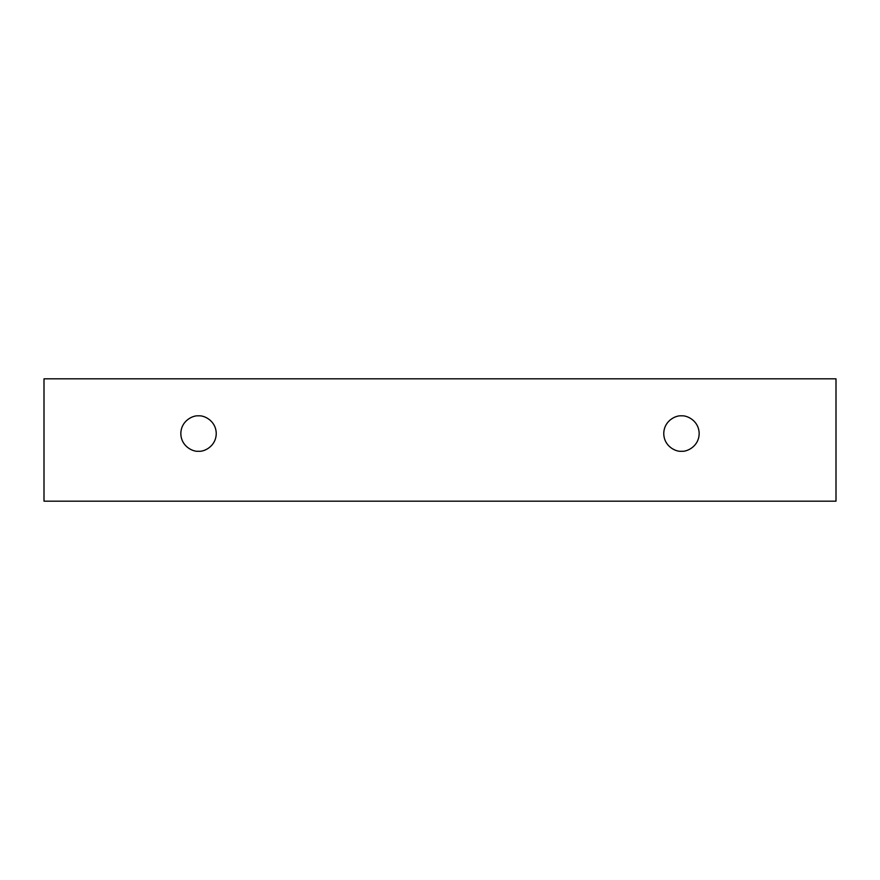 <?xml version="1.0" encoding="UTF-8"?>
<svg xmlns="http://www.w3.org/2000/svg" width="880" height="880" viewBox="0 0 880 880"><rect width="100%" height="100%" fill="white"/><g stroke="black" fill="none" stroke-linecap="round" stroke-linejoin="round"><path stroke-width="1.32" d="M44 378.829L836 378.829L836 501.171L44 501.171L44 378.829L44 501.171L836 501.171L836 378.829L44 378.829M681.461 451.264C676.28 451.979 663.993 446.666 663.751 433.565C663.993 420.453 676.28 415.14 681.461 415.855C686.642 415.14 698.929 420.453 699.171 433.565C698.929 446.666 686.642 451.979 681.461 451.264C686.642 451.979 698.929 446.666 699.171 433.565C698.929 420.453 686.642 415.14 681.461 415.855C676.28 415.14 663.993 420.453 663.751 433.565C663.993 446.666 676.28 451.979 681.461 451.264M198.539 451.264C193.358 451.979 181.071 446.666 180.829 433.565C181.071 420.453 193.358 415.14 198.539 415.855C203.72 415.14 216.007 420.453 216.249 433.565C216.007 446.666 203.72 451.979 198.539 451.264C203.72 451.979 216.007 446.666 216.249 433.565C216.007 420.453 203.72 415.14 198.539 415.855C193.358 415.14 181.071 420.453 180.829 433.565C181.071 446.666 193.358 451.979 198.539 451.264"/></g></svg>
